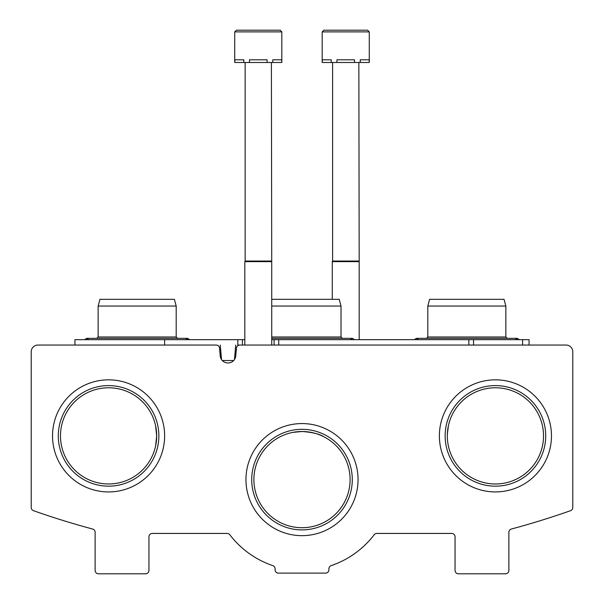 <?xml version="1.0" encoding="UTF-8"?>
<svg xmlns="http://www.w3.org/2000/svg" width="604" height="604" viewBox="0 0 604 604"><rect width="100%" height="100%" fill="white"/><g stroke="black" fill="none" stroke-linecap="round" stroke-linejoin="round"><path stroke-width="0.91" d="M156.678 435.884L155.613 445.971L156.678 435.884A48.101 48.101 0 0 0 84.53 394.223A48.101 48.101 0 0 0 84.53 477.538A48.101 48.101 0 0 0 156.678 435.884L155.613 425.812M543.524 435.884A48.101 48.101 0 0 0 471.369 394.223A48.101 48.101 0 0 0 471.369 477.538A48.101 48.101 0 0 0 543.524 435.884M447.345 434.314L448.387 425.82L447.345 434.314M350.101 479.614A48.101 48.101 0 0 0 277.946 437.953A48.101 48.101 0 0 0 277.946 521.267A48.101 48.101 0 0 0 350.101 479.614M292.88 432.381L302 431.505C312.276 432.238 319.508 433.966 323.706 436.684M37.939 345.058A6.727 6.727 0 0 0 31.212 351.785L31.212 507.511A3.367 3.367 0 0 0 33.454 510.682A807.329 807.329 0 0 0 92.631 529.036A3.367 3.367 0 0 1 95.122 532.283L95.122 570.433A3.367 3.367 0 0 0 98.49 573.8L145.579 573.8A3.367 3.367 0 0 0 148.946 570.433L148.946 536.797A3.367 3.367 0 0 1 152.306 533.43L227.157 533.43A3.367 3.367 0 0 1 229.83 534.759A90.826 90.826 0 0 0 272.804 565.616A3.367 3.367 0 0 1 275.092 568.802L275.092 569.761A3.367 3.367 0 0 0 278.452 573.128L325.548 573.128A3.367 3.367 0 0 0 328.908 569.761L328.908 568.802A3.367 3.367 0 0 1 331.196 565.616A90.826 90.826 0 0 0 374.17 534.759A3.367 3.367 0 0 1 376.843 533.43L451.694 533.43A3.367 3.367 0 0 1 455.054 536.797L455.054 570.433A3.367 3.367 0 0 0 458.421 573.8L505.51 573.8A3.367 3.367 0 0 0 508.878 570.433L508.878 532.283A3.367 3.367 0 0 1 511.369 529.036A807.329 807.329 0 0 0 570.546 510.682A3.367 3.367 0 0 0 572.788 507.511L572.788 351.785A6.727 6.727 0 0 0 566.061 345.058L239.788 345.058A3.367 3.367 0 0 0 236.443 348.131L235.703 356.511A7.829 7.829 0 0 1 220.286 356.511L219.546 348.131A3.367 3.367 0 0 0 216.202 345.058L37.939 345.058M164.628 435.884A56.051 56.051 0 0 0 80.551 387.345A56.051 56.051 0 0 0 80.551 484.423A56.051 56.051 0 0 0 164.628 435.884M551.467 435.884A56.051 56.051 0 0 0 467.398 387.345A56.051 56.051 0 0 0 467.398 484.423A56.051 56.051 0 0 0 551.467 435.884M358.051 479.614A56.051 56.051 0 0 0 273.974 431.075A56.051 56.051 0 0 0 273.974 528.153A56.051 56.051 0 0 0 358.051 479.614M352.291 479.614A50.291 50.291 0 0 0 276.858 436.058A50.291 50.291 0 0 0 276.858 523.162A50.291 50.291 0 0 0 352.291 479.614M545.714 435.884A50.291 50.291 0 0 0 470.274 392.328A50.291 50.291 0 0 0 470.274 479.433A50.291 50.291 0 0 0 545.714 435.884M158.867 435.884A50.291 50.291 0 0 0 83.435 392.328A50.291 50.291 0 0 0 83.435 479.433A50.291 50.291 0 0 0 158.867 435.884M529.059 345.058L529.059 339.674L473.559 339.674L473.559 345.058M74.941 345.058L74.941 339.674L242.431 339.674L242.431 345.058L237.81 345.058L237.81 339.674M473.559 339.674L271.724 339.674M244.816 339.674L242.431 339.674L242.431 345.058M522.603 339.674L522.603 345.058M164.643 339.674L164.643 345.058L175.855 345.058M221.525 359.561L220.256 345.058M222.31 360.528L233.68 360.528M234.465 359.561L235.734 345.058M271.724 299.312L339.221 299.312L341.018 306.039L341.018 336.987L271.724 336.987M341.018 306.039L271.724 306.039M98.15 306.039L176.194 306.039L174.39 299.312L99.954 299.312L98.15 306.039L98.15 336.987L96.806 338.331L86.712 338.331L88.841 339.674M176.194 306.039L176.194 336.987L98.15 336.987M427.806 306.039L505.85 306.039L504.046 299.312L429.61 299.312L427.806 306.039L427.806 336.987L426.462 338.331L416.375 338.331L418.496 339.674M505.85 306.039L505.85 336.987L427.806 336.987M281.819 31.884L281.819 62.491L281.585 59.804L272.781 59.804L272.781 62.491L267.074 62.491L267.074 59.804L249.467 59.804L249.467 62.491L243.759 62.491L243.759 59.804L234.956 59.804L234.722 62.491L234.722 31.884L236.406 30.2L234.722 31.884L236.406 30.2L234.722 31.884L236.406 30.2L234.722 31.884L236.406 30.2L280.135 30.2L270.886 30.2L280.135 30.2L270.886 30.2L280.135 30.2L270.886 30.2L280.135 30.2L281.819 31.884L234.722 31.884M269.195 30.2L245.654 30.2M281.585 62.491L272.781 62.491M267.074 62.491L249.467 62.491M243.759 62.491L234.956 62.491M271.392 62.491L271.724 261.63L244.816 261.63L244.816 345.058M271.392 261.049L245.148 261.049L244.816 261.63M245.148 62.491L245.148 261.049M369.278 31.884L369.278 62.491L369.044 59.804L360.241 59.804L360.241 62.491L354.533 62.491L354.533 59.804L336.926 59.804L336.926 62.491L331.219 62.491L331.219 59.804L322.415 59.804L322.181 62.491L322.181 31.884L323.865 30.2L322.181 31.884L323.865 30.2L322.181 31.884L323.865 30.2L322.181 31.884L323.865 30.2L367.594 30.2L358.346 30.2L367.594 30.2L358.346 30.2L367.594 30.2L358.346 30.2L367.594 30.2L369.278 31.884L322.181 31.884M356.654 30.2L333.114 30.2M369.044 62.491L360.241 62.491M354.533 62.491L336.926 62.491M331.219 62.491L322.415 62.491M358.851 62.491L359.184 261.63L332.276 261.63L332.276 299.312M358.851 261.049L332.608 261.049L332.276 261.63M332.608 62.491L332.608 261.049M468.847 339.674L468.847 345.058M278.731 339.674L278.731 345.058M274.11 339.674L274.11 345.058M350.328 339.674L352.457 338.331L271.724 338.331M354.586 339.674L352.457 338.331M341.018 336.987L342.37 338.331M176.194 336.987L177.538 338.331M185.504 339.674L187.625 338.331L86.712 338.331L84.583 339.674M189.754 339.674L187.625 338.331M505.85 336.987L507.194 338.331M515.159 339.674L517.288 338.331L416.375 338.331L414.246 339.674M519.417 339.674L517.288 338.331M271.724 261.63L271.724 345.058M359.184 261.63L359.184 339.674"/></g></svg>
